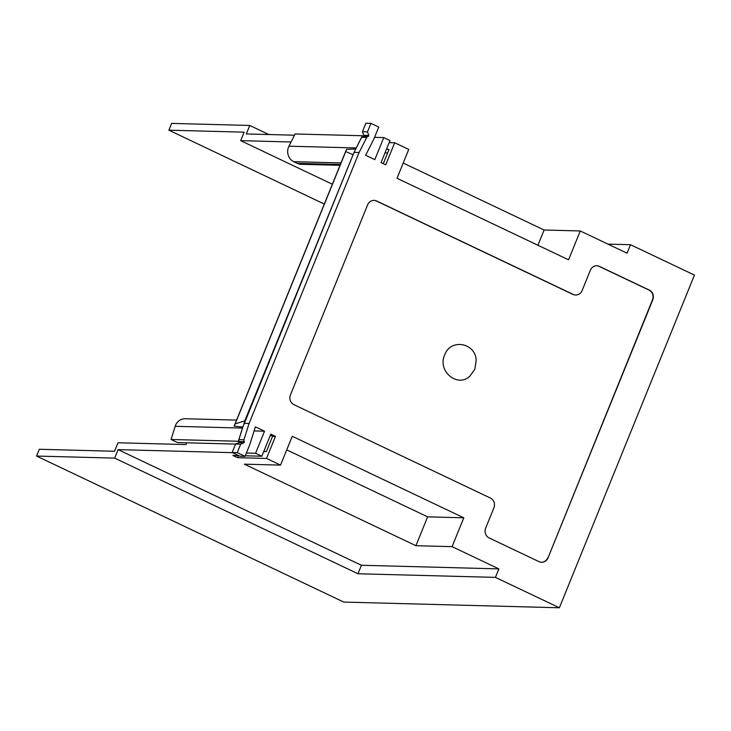 <?xml version="1.0" encoding="UTF-8"?>
<svg xmlns="http://www.w3.org/2000/svg" width="731" height="731" viewBox="0 0 731 731"><rect width="100%" height="100%" fill="white"/><g stroke="black" fill="none" stroke-linecap="round" stroke-linejoin="round"><path stroke-width="1.1" d="M236.579 420.106L185.162 418.744A11.111 10.234 -88.5 0 0 175.184 426.31L171.054 439.486L177.505 442.557L235.583 444.092M171.054 439.486L238.333 441.259L239.293 441.716L238.936 442.602L235.61 444.019L240.682 444.156L237.228 452.635L245.031 456.345L249.856 444.466L255.384 426.84L264.54 431.199L254.105 430.925M245.031 456.345L239.969 456.208L232.166 452.507L235.61 444.019M237.228 452.635L232.166 452.507M238.333 441.259L242.464 428.083A11.111 10.234 91.5 0 1 242.847 427.041L238.9 439.633A1.855 1.709 91.5 0 0 239.357 441.579L239.293 441.716M244.775 420.892L354.032 152.386L242.847 427.041L234.139 426.136L235.172 423.87L244.775 420.892L244.008 423.35L249.07 423.487L243.962 439.76A1.855 1.709 91.5 0 0 244.419 441.707L243.999 442.739L238.936 442.602M264.54 431.199L255.585 453.266L261.826 456.226L270.781 434.159L275.459 436.389L272.562 436.306L270.342 435.256M415.912 545.701L452.087 546.651L463.801 517.804L292.254 436.27L280.54 465.117L244.364 464.167L415.912 545.701L427.626 516.844L286.726 449.876M463.801 517.804L427.626 516.844M498.871 568.892L495.426 577.38L357.971 573.753L361.416 565.264L498.871 568.892L452.087 546.651M607.954 244.117L630.506 244.711L694.45 275.103L559.37 607.772L495.426 577.38M186.716 442.794L185.994 444.567L117.993 442.767L114.548 451.255L39.31 449.273L36.55 456.062L343.78 602.079L559.37 607.772M630.506 244.711L627.061 253.2L580.277 230.959L544.102 230.009L537.915 245.25M389.166 142.609L394.694 142.755L408.73 149.426L397.015 178.282L568.563 259.816L580.277 230.959M370.937 123.365L367.492 131.854L368.78 135.454L363.709 135.326L362.43 131.717L365.875 123.228L370.937 123.365L378.731 127.075L373.906 138.954L365.655 155.274L374.811 159.632L383.775 137.565L390.016 140.535L381.052 162.593L385.73 164.822L394.694 142.755M362.43 131.717L367.492 131.854M363.709 135.326L363.298 136.35L368.168 136.478M368.78 135.454L368.36 136.487A1.855 1.709 -88.5 0 0 368.26 136.478L363.197 136.35A1.855 1.709 -88.5 0 1 363.289 136.35M340.034 165.316L301.145 164.292A11.111 10.234 91.5 0 1 297.298 163.369L293.761 161.679A11.111 10.234 91.5 0 1 288.937 146.182L295.105 133.974L362.384 135.747L356.216 147.954A11.111 10.234 91.5 0 0 355.759 148.969L361.662 137.309A1.855 1.709 -88.5 0 1 363.197 136.35M352.881 154.661L345.754 151.545L346.494 149.426L355.759 148.969L354.032 152.386L359.095 152.514L366.724 137.437A1.855 1.709 -88.5 0 1 368.26 136.478M359.095 152.514L249.07 423.487M239.357 441.579L244.419 441.707M243.999 442.739L240.682 444.156M548.022 557.826L652.774 299.838A7.411 6.817 -88.5 0 0 649.292 290.088L599.393 266.367A7.411 6.817 -88.5 0 0 596.825 265.746A7.411 6.817 -88.5 0 0 590.392 270.187L582.123 290.554A7.411 6.817 -88.5 0 1 575.69 295.004A7.411 6.817 -88.5 0 1 573.131 294.383L376.629 200.988A7.411 6.817 -88.5 0 0 374.062 200.376A7.411 6.817 -88.5 0 0 367.629 204.817L290.445 394.914A7.411 6.817 91.5 0 0 293.926 404.663L490.428 498.058A7.411 6.817 91.5 0 1 493.909 507.807L485.64 528.175A7.411 6.817 91.5 0 0 489.121 537.934L539.021 561.655A7.411 6.817 91.5 0 0 541.58 562.267A7.411 6.817 91.5 0 0 548.022 557.826L652.491 299.829A7.411 6.817 -88.5 0 0 649.009 290.079L599.1 266.358A7.411 6.817 -88.5 0 0 596.679 265.746M373.916 200.367A7.411 6.817 -88.5 0 1 376.337 200.979L572.839 294.374A7.411 6.817 -88.5 0 0 575.398 294.995A7.411 6.817 -88.5 0 0 575.544 294.995M541.443 562.267A7.411 6.817 91.5 0 0 547.729 557.817M238.407 455.605L237.566 457.688L232.887 455.468L238.717 455.614M263.69 451.63L264.896 451.639A3.701 1.343 -64.6 0 0 265.243 451.557L266.367 451.584L272.562 436.306M324.299 204.05L168.879 130.182L244.117 132.165L240.673 140.654L332.349 184.23M268.871 134.531L249.764 125.458L171.63 123.393L168.879 130.182M403.201 163.04L544.102 230.009M362.384 135.747L363.353 136.213M474.821 369.283L476.173 360.538C475.744 342.647 450.451 338.17 444.676 354.955C437.156 370.909 457.314 388.033 469.786 376.273L474.821 369.283M261.826 456.226L245.25 455.788M275.459 436.389L266.504 458.447L237.566 457.688M383.282 163.653L389.038 149.471L387.923 149.435A3.701 1.343 -64.6 0 0 387.841 149.389A3.701 1.343 -64.6 0 0 387.75 149.362M263.964 450.945L265.243 451.557M387.923 149.435L386.644 148.832M387.631 152.934L385.009 152.861M249.764 125.458L246.32 133.937L294.483 135.208M291.057 141.978L240.673 140.654M383.775 137.565L374.574 137.327M361.416 565.264L118.13 449.638L114.685 458.118L357.971 573.753M36.55 456.062L114.685 458.118M118.13 449.638L232.476 452.653M266.504 458.447L280.54 465.117M255.585 453.266L246.384 453.019M175.184 426.31L242.464 428.083M366.724 137.437L361.662 137.309M243.962 439.76L238.9 439.633M345.754 151.545L235.172 423.87M264.896 451.639L263.882 451.155M297.298 163.369L340.363 164.502M293.761 161.679L341.002 162.931M288.937 146.182L356.216 147.954M346.138 150.275L234.496 425.223M387.841 149.389L386.644 148.822"/></g></svg>
